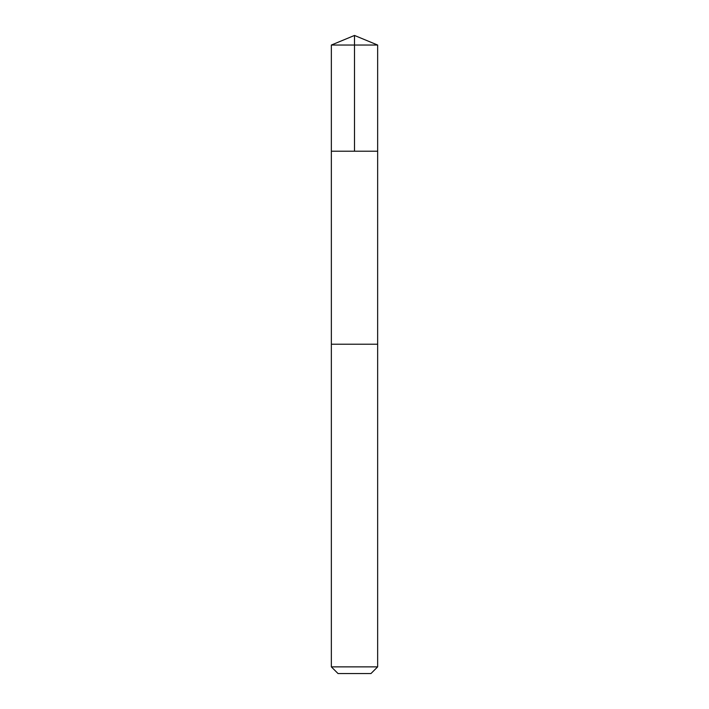 <?xml version="1.0" encoding="UTF-8"?>
<svg xmlns="http://www.w3.org/2000/svg" width="709" height="709" viewBox="0 0 709 709"><rect width="100%" height="100%" fill="white"/><g stroke="black" fill="none" stroke-linecap="round" stroke-linejoin="round"><path stroke-width="0.53" stroke-dasharray="3.54 2.66" d="M377.649 151.212L331.351 151.212L377.649 151.212M331.351 45.039L377.649 45.039M331.351 666.868L377.649 666.868M338.033 673.55L370.967 673.55"/><path stroke-width="1.06" d="M331.847 151.212L377.649 151.212L377.649 45.039L331.351 45.039L331.351 151.212L377.649 151.212L377.64 344.211L331.36 344.211L331.351 151.212L331.847 151.212M377.649 344.211L331.351 344.211L331.351 666.868L377.649 666.868L377.649 344.211M377.649 666.868L370.967 673.55L338.033 673.55L331.351 666.868M354.5 151.212L354.5 35.45L331.351 45.039M354.5 35.45L377.649 45.039"/></g></svg>

